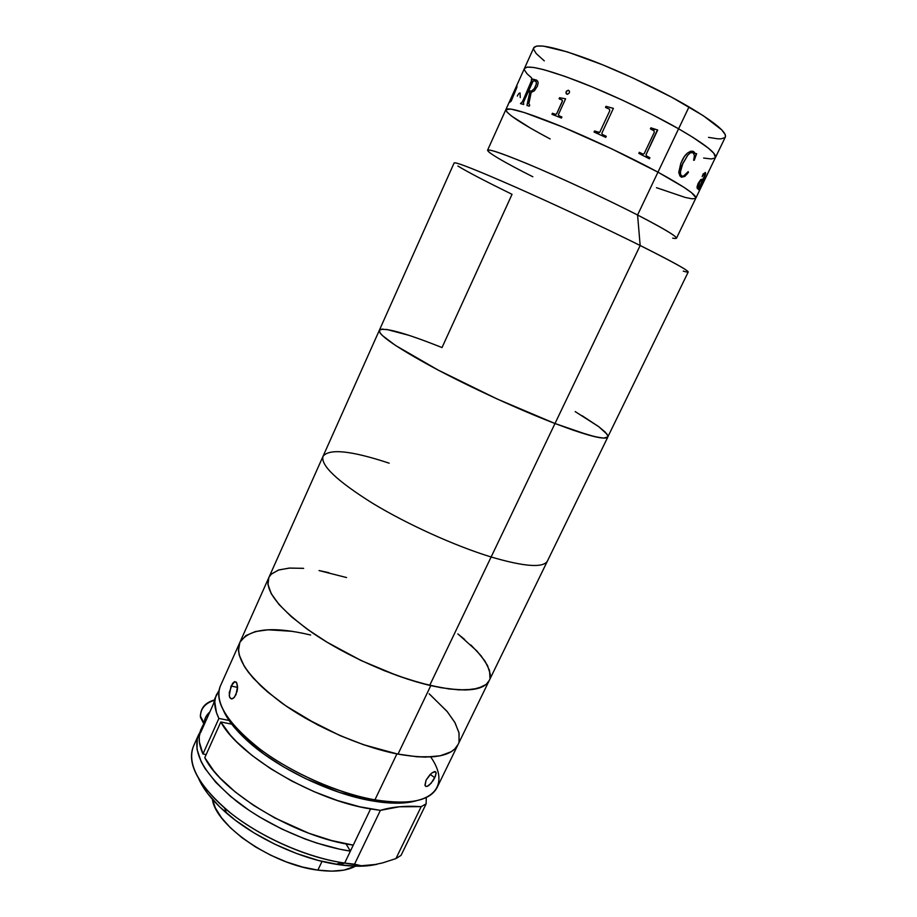 <?xml version="1.0" encoding="UTF-8"?>
<svg xmlns="http://www.w3.org/2000/svg" width="917" height="917" viewBox="0 0 917 917"><rect width="100%" height="100%" fill="white"/><g stroke="black" fill="none" stroke-linecap="round" stroke-linejoin="round"><path stroke-width="1.38" d="M533.74 47.799L536.674 46.056L543.391 46.114L567.451 51.937L602.664 64.82L632.799 77.911L671.966 97.374L703.339 115.748L721.702 129.847L725.232 134.581L725.336 137.057C727.043 132.449 714.928 122.408 689.011 106.922L657.959 172.155L683.738 187.183L691.441 192.616L695.923 197.659L691.441 192.616L683.738 187.183L657.959 172.155C684.116 186.506 696.748 195.172 695.831 198.141L695.831 198.141C696.748 195.172 684.116 186.506 657.959 172.155C630.036 157.036 590.032 138.169 558.602 125.32C525.945 112.206 508.385 106.957 505.897 109.57C508.385 106.957 525.945 112.206 558.602 125.32C590.032 138.169 630.036 157.036 657.959 172.155L637.567 215.002L657.959 172.155L611.926 148.955L562.751 127.027L524.49 112.596L511.021 109.077L505.875 109.616L511.021 109.077L524.49 112.596L562.751 127.027L611.926 148.955L657.959 172.155L689.011 106.922C661.306 90.657 620.969 71.515 588.863 59.399C555.45 47.18 537.087 43.282 533.774 47.73L524.432 68.466C527.47 64.637 545.558 68.981 578.707 81.51C610.596 93.866 650.818 112.917 678.603 128.793C704.6 143.9 716.888 153.483 715.443 157.541L713.862 153.311L708.291 148.061L692.977 137.39L678.603 128.793C650.818 112.917 610.596 93.866 578.707 81.51C545.558 68.981 527.47 64.637 524.432 68.466L515.939 87.287L515.09 89.419L516.798 86.336L516.867 87.39L511.205 101.088L509.749 102.28L516.443 87.253L508.889 102.922L515.939 87.298M532.834 176.763C503.479 161.885 488.383 153.036 487.569 150.228C489.518 148.795 506.574 154.916 538.726 168.602C569.709 181.921 609.496 200.617 637.567 215.002C605.919 198.771 559.588 177.222 527.653 163.902C494.928 150.468 482.365 146.812 489.976 152.933M607.879 436.928C605.69 440.469 588.049 435.999 554.991 423.516C588.049 435.999 605.69 440.469 607.879 436.928L603.569 438.108L594.938 436.721L573.836 430.405L554.991 423.516L491.134 556.986C455.073 545.959 407.125 524.26 372.474 503.204C336.917 480.886 320.446 465.24 323.048 456.276C320.446 465.24 336.917 480.886 372.474 503.204C407.125 524.26 455.073 545.959 491.134 556.986L554.991 423.516L497.152 398.998L438.143 370.067L395.376 345.365L382.251 335.427L380.188 333.112L379.351 330.28L380.188 333.112L382.251 335.427L395.376 345.365L438.143 370.067L497.152 398.998L554.991 423.516C519.377 409.842 470.57 387.41 434.291 368.026C396.923 347.703 378.606 335.141 379.317 330.349C378.606 335.141 396.923 347.703 434.291 368.026C470.57 387.41 519.377 409.842 554.991 423.516L588.955 435.174L599.821 437.696L603.569 438.108L607.639 437.283L688.197 272.051C688.484 270.504 672.47 261.654 640.169 245.504L637.567 215.002L640.169 245.504C605.231 228.138 555.289 204.72 516.752 187.664C476.909 170.161 456.036 161.908 454.144 162.917C455.806 161.816 476.576 170.012 516.454 187.538C555.026 204.594 605.14 228.092 640.169 245.504L554.991 423.516L640.169 245.504C682.259 266.652 696.622 275.192 683.245 271.111M454.144 162.917L379.317 330.349C383.65 326.922 404.546 332.653 442.017 347.554L512.041 194.324C485.104 181.096 467.051 171.662 457.892 166.023M607.982 436.091L605.415 432.251L598.79 426.703L575.177 411.584M432.962 344.001L424.376 340.746L432.962 344.001M408.856 335.301L386.538 329.409L408.856 335.301M383.168 329.111L380.796 329.329L383.168 329.111M672.688 238.133C682.97 240.243 671.267 232.54 637.567 215.002C663.885 228.608 676.838 236.368 676.437 238.294M656.492 187.698L685.32 197.464L692.094 198.806L695.533 198.473L692.094 198.806L685.32 197.464L656.492 187.698M505.863 109.639L507.044 112.149L511.697 116.161L530.095 127.887L511.697 116.161L507.044 112.149L505.863 109.639M708.52 137.378L717.805 138.822L721.026 138.857L724.946 137.607M533.728 47.833L533.66 49.369L536.216 53.587L544.297 60.866M543.002 135.12L550.177 138.96C520.925 123.417 506.173 113.628 505.897 109.57L487.569 150.228M650.91 127.83L657.695 130.031L646.084 154.618L646.428 155.867L649.901 157.735L649.396 158.801L638.84 153.38L639.344 152.314L643.023 154.136L644.181 153.643L654.268 132.369L654.004 130.81L650.405 128.896L650.91 127.83M605.988 106.338L613.393 108.366L601.873 133.16L602.309 134.421L606.252 136.301L605.747 137.367L594.056 132.037L594.548 130.971L598.537 132.713L599.775 132.208L609.771 110.774L609.427 109.215L605.495 107.404L605.988 106.338M556.745 113.559L562.453 100.893L562.132 100.01L559.072 98.784L559.565 97.718L565.617 98.795L558.43 114.51L558.751 115.657L561.915 116.998L561.433 118.052L551.977 114.304L552.458 113.249L555.519 114.396L556.745 113.559M568.953 90.531L568.253 90.279L569.503 91.333L569.4 92.858L567.531 94.313L565.972 93.167L566.328 91.23L568.265 90.256L566.156 91.62L566.546 94.096M537.408 86.118L534.393 90.817L531.195 92.376L528.834 103.701L529.739 105.123L529.269 106.166L526.943 105.444L529.797 92.181L528.238 91.769L523.504 102.257L523.676 104.469L520.478 103.61L522.426 101.684L531.688 81.223L531.688 78.816L537.66 81.04L538.153 82.908L537.408 86.118M515.492 88.296L509.348 101.925M508.889 102.922L505.897 109.57M703.637 158.056L711.328 158.95L715.088 158.011M725.347 137.057L715.443 157.541C716.888 153.483 704.6 143.9 678.603 128.793L652.205 114.602L622.425 100.159L592.416 87.012L565.365 76.524L543.941 69.715L533.74 67.468L527.183 67.101L524.398 68.523L524.386 69.921L527.08 73.83L531.585 77.888M654.841 129.572L650.898 127.841M649.362 158.779L649.866 157.735L646.393 155.856L646.049 154.606L657.397 129.882M643.115 154.159L639.344 152.325M649.396 158.801L638.84 153.38M613.393 108.378L605.999 106.349L605.507 107.415M606.24 136.312L602.309 134.421M599.592 132.449L594.56 130.982L594.067 132.037M609.771 110.774L599.913 131.956M561.433 118.052L551.977 114.304M562.11 99.999L562.293 101.558L556.653 113.846L555.564 114.419L552.492 113.272L552.011 114.327M565.617 98.807L559.599 97.752L559.118 98.795M561.915 117.009L558.843 115.725L558.533 114.247M522.426 101.684L531.688 81.223L522.426 101.684M529.739 105.134L528.834 103.701M529.797 92.193L527 105.455M531.803 80.02L522.484 101.718L520.535 103.621M536.732 80.169L531.745 78.851L531.287 79.871M535.448 80.96L536.422 82.587L536.204 84.547L534.37 88.64L531.585 91.127L528.777 90.749M517.314 96.09C518.472 93.66 519.446 92.686 520.226 93.156M520.271 97.592L520.111 94.325M702.158 176.672L703.064 174.07L705.391 172.545L704.222 177.76L705.482 172.648L705.609 174.173L699.086 188.787L705.024 175.777L705.242 172.465M697.677 187.526L699.533 186.644L702.754 179.973L701.367 180.202L699.488 182.357L697.677 187.526M697.722 186.254L698.731 183.606L697.768 187.698L700.129 181.291L702.686 179.961M704.692 173.451L703.098 175.193L704.692 173.451M700.473 186.403L698.743 189.555L699.052 187.641L697.39 188.764L698.903 187.813M697.596 186.793L697.871 187.779M703.167 175.216L705.013 173.668L703.167 175.216M681.514 177.21L679.967 175.984L678.763 172.465L680.827 163.249L684.277 156.715L687.326 153.208L690.742 151.202L693.069 151.339L695.441 153.781L696.622 153.62L694.226 160.303L693.642 160.28L694.421 155.661L693.321 152.818L690.444 152.738L687.796 155.191L682.695 163.948L680.196 172.717L681.182 175.628L683.268 176.305L688.197 171.639L688.426 172.373L684.839 176.408L681.514 177.21M697.39 188.764L696.989 186.999L698.089 183.515L700.76 179.594L703.236 178.975L705.013 173.668M699.086 188.787L698.536 189.693M683.566 162.068L683.509 162.045C680.769 166.848 679.864 171.227 680.781 175.181L680.827 175.204C679.921 171.227 680.838 166.848 683.566 162.068M693.011 151.328L693.665 151.672L693.011 151.328M695.705 153.918L693.722 151.683C689.229 150.594 685.274 153.701 681.835 161.014M693.653 160.269L696.53 153.701M682.053 176.213L680.712 175.078L680.15 172.694L682.638 163.925L687.739 155.168L690.398 152.715L692.507 152.348M681.549 177.222L684.781 176.385L687.544 173.542L688.163 171.685M509.405 101.97L509.863 100.996M515.148 89.293L514.517 90.68M516.122 87.126L515.583 88.307M516.007 87.321L515.549 88.319M515.297 89.109L515.824 87.952M517.05 86.255L515.583 88.571M516.512 87.287L509.841 102.257M528.708 90.737L531.528 91.092L534.313 88.605L536.147 84.513L536.365 82.564L535.379 80.925L533.144 81.028L528.708 90.737M430.795 685.618C394.39 677.25 346.947 656.24 313.522 633.567C279.33 609.278 264.417 590.663 268.761 577.733C264.417 590.582 279.169 609.083 313.029 633.223C346.133 655.781 393.244 676.803 429.706 685.366L491.134 556.986C524.707 566.809 543.494 568.127 547.483 560.929C543.494 568.127 524.707 566.809 491.134 556.986L429.706 685.366C463.738 692.748 483.58 691.131 489.219 680.54L486.468 684.162L483.03 686.489L472.931 689.424L458.718 689.871L440.871 687.693L420.089 682.89L397.267 675.611L361.63 660.767L327.805 642.679L308.101 629.796L291.732 616.992L279.364 604.865L271.386 593.929L267.97 584.61L268.841 577.561L267.913 584.175L271.1 593.402L278.825 604.257L290.976 616.339L307.149 629.119L326.704 642.003L360.404 660.183L384.189 670.636L407.664 679.165L429.706 685.366L449.273 688.999L465.561 689.997L477.975 688.403L486.159 684.426L489.219 680.529C483.672 691.005 464.197 692.702 430.795 685.618L398.001 754.129L430.795 685.618M268.761 577.744L239.727 642.725C234.454 657.672 248.473 677.766 281.771 702.984C314.393 726.436 361.39 747.068 398.001 754.129L417.602 756.812L433.993 756.72L440.779 755.665L451.313 751.676L454.992 748.811L458.053 744.524C451.542 756.892 431.162 760.021 396.901 753.912C360.255 746.633 313.591 725.977 281.29 702.64C248.324 677.548 234.477 657.581 239.727 642.725C248.725 628.489 272.36 625.933 310.645 635.023L301.361 632.936M459.096 741.555L458.958 732.603L454.798 722.355L446.934 711.225L429.145 693.802M291.514 631.217L267.775 629.796L255.132 631.63L245.71 635.745L240.013 642.095M239.727 642.725L220.24 686.317C214.395 702.502 227.657 723.444 260.027 749.143C291.789 772.985 338.155 793.4 374.927 799.842L396.901 753.912L363.224 744.604L339.588 735.377L305.246 718.08L284.728 705.07L267.248 691.647L253.55 678.442L248.289 672.104L244.128 666.051L239.211 654.979L238.443 650.073L239.818 642.508L238.466 650.566L239.348 655.517L244.507 666.67L248.782 672.757L260.623 685.675L268.085 692.346L285.737 705.769L317.546 724.843L340.826 735.915L364.45 745.028L398.001 754.129C431.632 759.941 451.645 756.743 458.053 744.524L489.139 680.701M319.047 570.569L346.58 577.55M457.824 633.922L464.701 639.481M470.88 644.983L480.944 655.632L487.535 665.501L490.263 674.178L490.079 677.961M269.013 577.206L271.134 574.283L278.332 570.087L289.084 568.104L302.851 568.299M231.611 698.914L229.892 697.745L229.25 695.533L231.073 686.008L237.583 687.406L231.073 686.008L234.786 681.618L236.655 682.684L237.56 686.352L236.036 694.593L233.64 698.043L231.13 698.834L229.491 696.76L229.284 692.53L232.517 683.452L234.443 681.721L236.655 682.684L237.56 687.956L237.102 691.361L234.5 697.149L232.356 698.8M430.726 756.972C451.049 785.754 433.122 808.026 382.366 800.999L374.927 799.842L372.142 800.873L339.462 792.426L305.35 778.533L283.651 766.933L264.027 754.141L247.384 740.776L234.42 727.479L229.468 721.049L223.507 710.629C227.519 719.765 235.222 729.577 246.616 740.076C276.04 767.506 330.567 793.962 372.142 800.873L374.927 799.842C332.092 792.689 275.776 765.374 245.469 737.153C223.232 716.017 214.853 698.995 220.344 686.088M434.864 771.564L436.16 772.905L434.773 777.685L430.222 774.384L434.773 777.685L433.111 780.608L429.007 785.353L427.104 786.419L425.385 786.075M432.285 772.664L435.621 771.747L436.16 772.905L435.392 776.275L431.105 783.301L427.104 786.419L425.671 786.316L424.949 785.055L426.084 780.092L431.185 773.501L434.268 771.656L435.621 771.747M429.867 694.41L447.427 711.833L455.107 722.917L459.073 733.107L458.993 741.979M458.053 744.512L454.66 749.132L450.866 751.94L440.114 755.803L425.373 757.11L416.65 756.731L396.901 753.912L374.927 799.842C409.326 805.115 430.073 800.977 437.134 787.451L457.961 744.719M240.208 641.717L246.111 635.47L255.717 631.481L268.509 629.761L292.431 631.354M425.075 785.525L426.084 780.092L430.027 774.578M372.142 800.873L382.114 802.329L400.007 803.143L416.284 800.77C406.827 803.51 394.516 803.922 379.374 801.985L372.142 800.873M317.878 870.13L322.027 861.384L317.878 870.13C334.189 872.262 346.718 870.944 355.464 866.175L343.921 870.118L331.851 871.15L317.878 870.13C272.441 864.765 215.484 825.69 212.4 799.257L215.369 807.923L221.467 817.735L230.465 827.81L241.996 837.714L255.614 846.999L270.71 855.217L286.608 862.003L302.564 867.046L317.878 870.13M350.386 851.125C313.488 845.612 267.455 825.46 236.288 801.057C204.571 774.682 191.962 752.674 198.473 735.033L200.009 732.144L197.293 738.494L196.995 749.281L201.167 761.706L204.95 768.389L215.804 782.35L230.763 796.586L249.241 810.433L259.545 816.99L281.702 828.979L304.983 838.963L316.697 843.044L339.531 849.153L350.386 851.125L344.677 863.069L350.386 851.125L346.018 843.869L350.386 851.125L370.571 808.943C314.027 800.232 238.58 755.723 220.814 721.977L204.778 757.66C221.799 792.689 296.558 837.473 353.263 845.13L350.386 851.125M198.462 735.044L193.395 746.392C186.736 764.377 199.184 786.626 230.752 813.15C261.781 837.691 307.745 857.773 344.677 863.069L354.547 864.192L380.395 810.353L370.571 808.943L353.263 845.13L331.53 840.511L308.674 833.186L274.619 817.849L253.642 805.413L235.188 791.91L220.046 777.971L213.913 771.048L204.778 757.66L220.814 721.977L231.749 724.155L220.814 721.977L230.224 734.953L236.494 741.693L251.877 755.321L270.561 768.641L291.732 781.009L314.405 791.807L337.502 800.541L359.934 806.822L380.395 810.353C391.995 806.834 405.589 805.596 421.178 806.651L395.938 858.587L401.061 855.355L426.141 803.831L421.178 806.651L395.938 858.587L382.676 862.874L370.984 865.407L376.807 864.353M376.772 864.364L356.232 866.198L339.347 864.765C351.303 866.45 361.848 866.668 370.984 865.407L361.47 865.786L354.547 864.192L380.395 810.353L399.285 806.777L421.178 806.651L426.141 803.831L426.279 797.515L426.141 803.831L401.061 855.355L395.938 858.587L382.676 862.874L370.984 865.407L361.47 865.786L344.677 863.069L339.347 864.765L318.508 860.49L296.661 853.544L274.836 844.213L254.101 832.945L235.44 820.302L219.713 806.914L207.586 793.4L198.68 778.671C203.54 789.709 212.836 801.194 226.545 813.127C254.49 837.508 299.733 858.599 336.275 864.295L339.347 864.765L344.677 863.069L341.411 862.565C302.61 856.478 254.307 833.966 224.608 808.095C197.109 783.221 186.747 762.566 193.51 746.14M218.899 718.435L202.944 753.98L206.165 754.565L202.944 753.98L218.899 718.435C214.418 709.162 213.581 701.333 216.378 694.96L218.945 690.753L215.552 697.229L214.784 701.883L216.435 712.532L218.899 718.435L229.067 720.464L218.899 718.435M201.132 729.084L199.23 736.66L199.39 742.048L202.944 753.98C198.668 744.34 198.026 736.122 201.018 729.336L203.769 723.719L200.64 732.58L202.29 726.482M215.059 697.917L213.569 703.648L200.64 732.58L213.569 703.648L216.378 694.971M204.514 723.914L200.342 716.017C200.926 708.199 205.546 702.972 214.2 700.324C204.846 703.339 200.261 709.001 200.468 717.335L204.227 723.696M204.285 724.43C203.906 719.799 205.786 715.604 209.901 711.856L205.397 717.816L204.285 724.43M582.215 415.779L598.79 426.703L607.226 434.406M379.489 330.063L380.796 329.329M379.317 330.349L323.048 456.276C329.306 448.367 351.349 450.683 389.175 463.188M489.987 678.328L489.54 670.465L485.047 661.203L476.84 650.944L458.569 634.507M328.813 572.667L319.953 570.741M303.642 568.368L289.738 568.059L278.814 569.927L271.421 574.008L269.185 576.873M715.443 157.541L676.448 238.271M236.219 682.099L234.443 681.721M245.469 737.153L246.616 740.076M382.366 800.999L379.374 801.985M341.411 862.565L336.275 864.295M224.608 808.095L226.545 813.127M204.216 724.59L200.468 717.335C200.158 708.566 204.766 702.789 214.303 700.003M607.856 436.985L489.219 680.54M323.048 456.276L268.761 577.733"/></g></svg>
